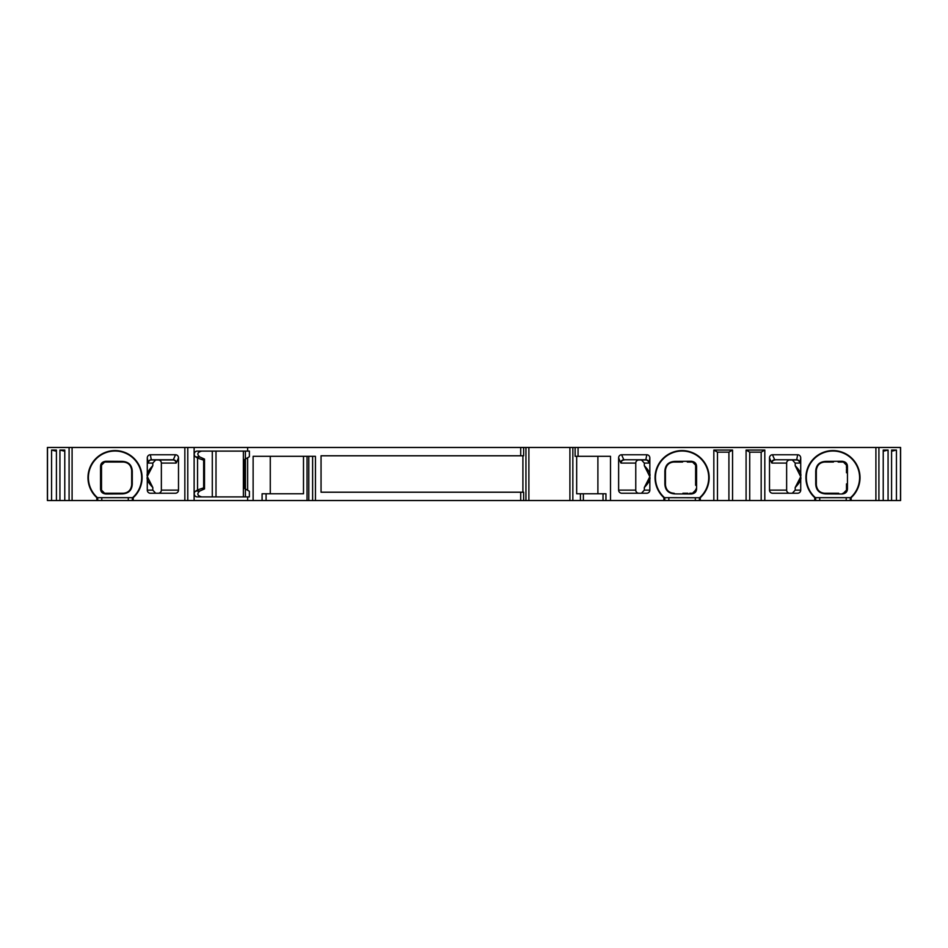 <?xml version="1.0" encoding="UTF-8"?>
<svg xmlns="http://www.w3.org/2000/svg" width="948" height="948" viewBox="0 0 948 948"><rect width="100%" height="100%" fill="white"/><g stroke="black" fill="none" stroke-linecap="round" stroke-linejoin="round"><path stroke-width="1.42" d="M158.198 459.958L151.455 459.958A3.117 3.117 -90 0 0 148.338 463.074L148.196 462.695A3.117 2.927 169.1 0 1 151.301 459.768L173.33 459.768A3.117 2.903 -156.5 0 1 176.411 462.695L176.067 463.074A3.117 3.081 90 0 0 172.986 459.958L158.198 459.958A3.164 3.117 180 0 1 161.361 463.074L161.361 490.128A3.164 3.117 0 0 1 158.198 493.244M155.673 459.958L152.806 463.074L152.806 465.693L147.284 476.477L152.806 487.509C148.315 482.816 146.478 479.333 147.284 477.057L147.284 457.991A3.33 3.117 -100.9 0 1 150.341 454.756L175.51 454.756A3.354 3.117 113.5 0 1 178.497 457.896L178.497 490.128A3.164 3.117 0 0 1 175.344 493.244L150.412 493.244A3.128 3.117 0 0 1 147.284 490.128L152.806 490.128L155.673 493.244M118.749 462.031L123.358 462.031A8.319 8.319 0 0 1 124.863 462.174M103.877 462.126A3.117 3.117 0 0 1 104.624 462.031L123.358 462.031C128.241 462.47 131.014 465.243 131.677 470.362L131.677 484.926C131.014 490.045 128.241 492.818 123.358 493.244L105.643 493.244M101.507 471.381L101.507 465.16A3.117 3.117 0 0 1 101.531 464.781M101.543 464.71A3.117 3.117 0 0 1 101.744 463.963M101.72 491.265A3.117 3.117 0 0 1 101.507 490.128L101.507 465.16L104.624 462.031L114.222 462.031M105.939 494.003C102.337 493.624 100.535 491.787 100.547 488.504L100.547 466.783C100.535 463.465 102.337 461.64 105.939 461.273L122.256 461.38C128.632 461.759 131.962 465.065 132.27 471.298L132.27 483.99C131.962 490.223 128.632 493.517 122.256 493.896L105.939 494.003A3.117 2.014 -90 0 0 104.624 493.244A3.117 3.117 0 0 1 103.948 493.173M102.171 492.048A3.117 3.117 0 0 1 101.72 491.277M122.019 493.244L104.624 493.244L101.507 490.128L101.507 469.983M124.946 493.102A8.319 8.319 0 0 1 124.07 493.221M51.571 500.532L51.571 450.063L56.418 450.063L56.418 500.532L47.4 500.532L47.4 447.468L247.641 447.468L247.641 451.106L249.383 451.106L249.383 456.735L247.641 457.742L247.641 490.258L249.383 491.265L249.383 496.894L197.196 496.894A3.117 2.939 -90 0 1 195.738 491.064L199.72 491.064C196.674 493.79 197.338 495.721 201.723 496.894M212.293 451.106L212.293 496.894M245.402 496.894L245.402 488.967M245.402 459.033L245.402 451.106M624.14 459.958A3.117 3.081 -90 0 0 621.059 463.074L620.715 462.695A3.117 2.903 156.5 0 1 623.796 459.768L645.825 459.768A3.117 2.927 -169.1 0 1 648.942 462.695L648.788 463.074A3.117 3.117 90 0 0 645.671 459.958L638.928 459.958A3.164 3.117 180 0 0 635.764 463.074L635.764 490.128A3.164 3.117 0 0 0 638.928 493.244M618.629 490.128L618.629 457.896A3.354 3.117 -113.5 0 1 621.615 454.756L646.785 454.756A3.33 3.117 100.9 0 1 649.842 457.991L649.842 490.128A3.128 3.117 0 0 1 646.714 493.244L621.793 493.244A3.164 3.117 0 0 1 618.629 490.128L635.764 490.128M775.014 459.958A3.117 3.081 -90 0 0 771.933 463.074L771.589 462.695A3.117 2.903 156.5 0 1 774.67 459.768L796.699 459.768A3.117 2.927 -169.1 0 1 799.804 462.695L799.662 463.074A3.117 3.117 90 0 0 796.545 459.958L789.803 459.958A3.164 3.117 180 0 0 786.639 463.074L786.639 490.128A3.164 3.117 0 0 0 789.803 493.244M769.503 490.128L769.503 457.896A3.354 3.117 -113.5 0 1 772.49 454.756L797.659 454.756A3.33 3.117 100.9 0 1 800.716 457.991L800.716 490.128A3.128 3.117 0 0 1 797.588 493.244L772.656 493.244A3.164 3.117 0 0 1 769.503 490.128L786.639 490.128M693.189 462.114A3.117 3.117 0 0 0 692.502 462.031L695.619 465.16L695.619 483.895M695.619 485.293L695.619 466.416M696.579 466.783L696.579 488.504C696.59 491.811 694.801 493.647 691.187 494.003L674.869 493.896C668.506 493.517 665.164 490.223 664.868 483.99L664.868 471.298C665.164 465.065 668.506 461.759 674.869 461.38L691.187 461.273C694.789 461.664 696.59 463.489 696.579 466.783A3.117 2.252 180 0 1 695.619 465.16A3.117 3.117 0 0 0 695.512 464.307M695.405 464.01A3.117 3.117 0 0 0 694.967 463.24M695.607 490.495A3.117 3.117 0 0 0 695.619 490.128L692.502 493.244A3.117 3.117 0 0 0 692.597 493.244M692.633 493.244L689.717 493.244L692.633 493.244M695.382 491.325A3.117 3.117 0 0 0 695.595 490.578M691.187 461.273A3.117 2.014 90 0 0 692.502 462.031L687.3 462.031M677.251 462.031L675.106 462.031M664.868 471.298A3.117 1.6 0 0 0 665.449 470.362C666.112 465.243 668.885 462.47 673.779 462.031L682.596 462.031M682.904 493.244L687.857 493.244M673.056 462.067A8.319 8.319 0 0 0 672.191 462.186M672.262 493.114A8.319 8.319 0 0 0 673.779 493.244C668.885 492.818 666.112 490.045 665.449 484.926L665.449 470.362L665.449 484.926A3.117 1.6 0 0 0 664.868 483.99M833.778 493.244L824.642 493.244A8.319 8.319 0 0 1 823.137 493.114M825.744 493.896C819.368 493.517 816.038 490.223 815.73 483.99L815.73 471.298C816.038 465.065 819.368 461.759 825.744 461.38L842.061 461.273C845.663 461.664 847.465 463.489 847.453 466.783L847.453 488.504C847.465 491.811 845.663 493.647 842.061 494.003L825.744 493.896A3.117 1.801 -90 0 0 824.642 493.244L838.719 493.244M846.469 490.495A3.117 3.117 0 0 0 846.493 490.128L843.376 493.244A3.117 3.117 0 0 0 844.704 492.948M846.256 491.325A3.117 3.117 0 0 0 846.457 490.578M847.453 488.504A3.117 2.252 180 0 0 846.493 490.128L846.493 483.895M847.453 466.783A3.117 2.252 180 0 1 846.493 465.16L846.493 466.416M844.052 462.114A3.117 3.117 0 0 0 843.376 462.031L846.493 465.16A3.117 3.117 0 0 0 846.28 464.022M846.28 464.01A3.117 3.117 0 0 0 845.829 463.24M842.061 461.273A3.117 2.014 90 0 0 843.376 462.031L838.174 462.031M828.114 462.031L825.981 462.031M823.054 462.186A8.319 8.319 0 0 1 823.93 462.067M824.642 493.244C819.759 492.818 816.986 490.045 816.323 484.926L816.323 470.362C816.986 465.243 819.759 462.47 824.642 462.031L833.458 462.031M641.464 493.244L644.32 490.128L649.842 490.128M649.842 477.057C650.636 479.309 648.799 482.793 644.32 487.509L644.32 490.128M644.32 487.509L649.842 476.726L644.32 465.693C648.811 470.386 650.648 473.87 649.842 476.145M648.788 463.074L644.32 463.074L644.32 465.693M644.32 463.074L641.464 459.958M247.641 447.468L523.651 447.468L523.651 455.787L321.052 455.787L321.052 492.213L523.651 492.213L523.651 500.532L194.127 500.532L194.127 447.468M883.228 500.532L883.228 450.063L888.075 450.063L888.075 500.532L525.939 500.532L525.939 447.468L523.651 447.468M525.939 447.468L900.6 447.468L900.6 500.532L891.582 500.532L891.582 450.063L896.429 450.063L896.429 500.532M72.095 447.468L72.095 500.532L194.127 500.532M72.095 500.532L59.925 500.532L59.925 450.063L64.772 450.063L64.772 500.532M56.418 500.532L59.925 500.532M888.075 500.532L891.582 500.532M525.939 500.532L523.651 500.532M152.806 487.509L152.806 490.128M147.284 477.057L147.284 490.128M147.284 476.145C146.49 473.893 148.338 470.409 152.806 465.693M814.759 500.532L814.759 497.653A27.054 27.054 0 0 1 813.538 458.82A27.054 27.054 0 0 1 852.394 458.82A27.054 27.054 0 0 1 851.174 497.653A27.054 27.054 0 0 1 851.138 497.676L814.794 497.676A27.054 27.054 0 0 1 814.759 497.653L814.794 497.676M851.174 500.532L851.138 497.676M575.128 447.468L575.128 456.308L610.512 456.308L610.512 500.532M663.884 500.532L663.884 497.653A27.054 27.054 0 0 1 662.676 458.82A27.054 27.054 0 0 1 701.52 458.82A27.054 27.054 0 0 1 700.311 497.653A27.054 27.054 0 0 1 700.276 497.676L700.311 500.532M713.832 500.532L713.832 450.063L732.555 450.063L732.555 500.532M746.088 500.532L746.088 450.063L764.811 450.063L764.811 500.532M96.826 500.532L96.826 497.653A27.054 27.054 0 0 1 95.606 458.82A27.054 27.054 0 0 1 134.462 458.82A27.054 27.054 0 0 1 133.241 497.653A27.054 27.054 0 0 1 133.206 497.676L96.862 497.676A27.054 27.054 0 0 1 96.826 497.653L96.862 497.676M133.241 500.532L133.206 497.676M247.641 496.894L247.641 500.532M315.447 500.532L315.447 456.308L253.128 456.308L253.128 500.532M674.869 461.38A3.117 1.801 90 0 1 673.779 462.031M699.387 500.532L699.387 497.747L700.276 497.676M699.387 497.747L663.92 497.676A27.054 27.054 0 0 1 663.884 497.653L663.92 497.676M696.579 488.504A3.117 2.252 180 0 0 695.619 490.128M674.869 493.896A3.117 1.801 -90 0 0 673.779 493.244M691.187 494.003A3.117 2.014 -90 0 1 692.502 493.244M576.668 456.308L576.668 493.766L605.95 493.766L605.95 500.532M597.892 493.766L597.892 456.308M105.939 461.273A3.117 2.014 90 0 1 104.624 462.031L104.624 462.031M122.256 461.38A3.117 1.801 90 0 0 123.358 462.031M100.547 466.783A3.117 2.252 0 0 0 101.507 465.16M100.547 488.504A3.117 2.252 0 0 1 101.507 490.128L101.507 487.154M132.27 483.99A3.117 1.6 180 0 0 131.677 484.926L131.677 470.362A3.117 1.6 180 0 0 132.27 471.298M122.256 493.896A3.117 1.801 -90 0 1 123.358 493.244M104.624 493.244L109.826 493.244M303.49 456.308L303.49 493.766L266.092 493.766L266.092 500.532M262.086 500.532L262.086 493.766L266.092 493.766M270.275 493.766L270.275 456.308M522.905 492.213L522.905 455.787M842.061 494.003A3.117 2.014 -90 0 1 843.376 493.244M846.493 485.293L846.493 490.128M815.908 477.638L816.323 470.362A3.117 1.6 0 0 1 815.73 471.298M825.744 461.38A3.117 1.801 90 0 1 824.642 462.031M815.73 483.99A3.117 1.6 0 0 1 816.323 484.926L816.323 477.638M792.327 493.244L795.194 490.128L800.716 490.128M800.716 477.057C801.51 479.309 799.662 482.793 795.194 487.509L795.194 490.128M795.194 487.509L800.716 476.726L795.194 465.693C799.685 470.386 801.522 473.87 800.716 476.145M799.662 463.074L795.194 463.074L795.194 465.693M795.194 463.074L792.327 459.958M896.429 450.063L891.582 451.248M888.075 450.063L883.228 451.248M64.772 451.248L59.925 450.063M56.418 451.248L51.571 450.063M764.811 450.063L761.173 452.149L761.173 500.532M749.726 500.532L749.726 452.149L761.173 452.149M749.726 452.149L746.088 450.063M732.555 450.063L728.917 452.149L728.917 500.532M717.47 500.532L717.47 452.149L728.917 452.149M717.47 452.149L713.832 450.063M247.641 457.742L245.449 458.998L245.449 489.002L247.641 490.258M247.641 451.106L197.196 451.106A3.117 2.939 -90 0 0 195.738 456.936L197.551 458.05L197.551 489.95L195.738 491.064M245.449 489.002L244.703 488.564L244.703 459.436L245.449 458.998M201.723 451.106C197.338 452.279 196.674 454.211 199.72 456.936L204.507 459.093L203.002 458.737L204.353 460.147L203.642 460.147L203.642 487.853L204.353 487.853L203.002 489.263L204.507 488.907L199.72 491.064M197.551 489.95L203.642 487.853M197.551 458.05L203.642 460.147M204.353 487.853L204.353 460.147M176.067 463.074L161.361 463.074M161.361 490.128L178.497 490.128M178.497 457.896L176.411 462.695M216.002 496.894L216.002 451.106M243.375 496.894L243.375 451.106M635.764 463.074L621.059 463.074M620.715 462.695L618.629 457.896M786.639 463.074L771.933 463.074M771.589 462.695L769.503 457.896M152.806 463.074L148.338 463.074M148.196 462.695L147.284 457.991M875.905 500.532L875.905 447.468M578.067 456.308L578.067 447.468M184.848 500.532L184.848 447.468M520.713 447.468L520.713 455.787M520.713 492.213L520.713 500.532M699.565 497.747A26.639 26.639 0 0 0 701.366 459.259A26.639 26.639 0 0 0 662.83 459.259A26.639 26.639 0 0 0 664.631 497.747M696.045 477.638L695.619 472.756M695.346 500.532L695.346 497.878M668.85 500.532L668.85 497.878M664.809 500.532L664.809 497.747M646.785 454.756L645.825 459.768L623.796 459.768L621.615 454.756M649.842 457.991L648.942 462.695M97.561 497.747A26.639 26.639 0 0 1 95.76 459.259A26.639 26.639 0 0 1 134.296 459.259A26.639 26.639 0 0 1 132.507 497.747M97.739 500.532L97.739 497.747M101.792 500.532L101.792 497.878M128.276 500.532L128.276 497.878M132.329 500.532L132.329 497.747M101.092 477.638L101.507 482.532M307.034 456.308L307.034 500.532M308.799 456.308L308.799 500.532M312.615 500.532L312.615 456.308M528.877 500.532L528.877 447.468M569.902 500.532L569.902 447.468M572.841 500.532L572.841 447.468M580.425 500.532L580.425 493.766M583.364 500.532L583.364 493.766M603.023 500.532L603.023 493.766M815.493 497.747A26.639 26.639 0 0 1 813.704 459.259A26.639 26.639 0 0 1 852.24 459.259A26.639 26.639 0 0 1 850.439 497.747M800.716 457.991L799.804 462.695M797.659 454.756L796.699 459.768L774.67 459.768L772.49 454.756M815.671 500.532L815.671 497.747M819.724 500.532L819.724 497.878M846.209 500.532L846.209 497.878M850.261 500.532L850.261 497.747M900.493 447.468L900.493 500.532M878.915 500.532L878.915 447.468M47.507 500.532L47.507 447.468M69.085 447.468L69.085 500.532M175.51 454.756L173.33 459.768L151.301 459.768L150.341 454.756M187.787 500.532L187.787 447.468M204.507 488.907L204.507 459.093M195.738 456.936L199.72 456.936M678.744 462.031L673.827 462.031M695.619 468.134L695.619 465.172M695.619 469.224L695.619 477.662M118.382 493.244L123.299 493.244M101.507 486.063L101.507 477.626M846.493 468.134L846.493 465.172M846.493 469.224L846.493 472.756M829.619 462.031L824.701 462.031"/></g></svg>
